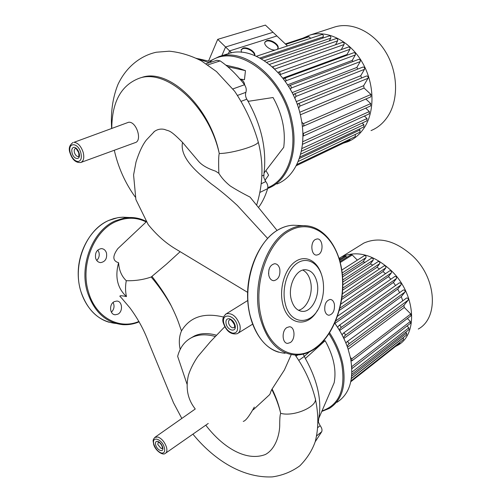 <?xml version="1.0" encoding="UTF-8"?>
<svg xmlns="http://www.w3.org/2000/svg" width="502" height="502" viewBox="0 0 502 502"><rect width="100%" height="100%" fill="white"/><g stroke="black" fill="none" stroke-linecap="round" stroke-linejoin="round"><path stroke-width="0.75" d="M217.711 39.357L265.407 25.1L276.909 35.968L229.596 50.903L217.711 39.357L208.518 61.118M229.596 50.903L228.397 53.626M118.999 247.524L117.826 248.634C112.316 256.227 112.567 260.927 118.585 262.728C114.776 276.947 117.405 288.223 126.46 296.569C120.273 295.27 118.453 295.534 120.988 297.353L129.936 307.895C137.899 318.651 144.124 330.121 148.617 342.301L173.516 402.805L181.818 418.436M128.612 122.256L74.001 142.317C77.967 142.769 81.023 146.107 83.175 152.319C84.455 157.779 83.652 161.173 80.766 162.51L135.101 142.656C142.668 140.936 136.437 121.183 128.612 122.256M250.153 197.211L250.04 197.091C242.234 193.132 235.614 189.411 230.18 185.922C225.241 181.893 221.464 177.689 218.853 173.315L215.59 171.169C207.376 168.446 201.603 165.045 198.265 160.966L182.546 142.405C169.199 128.888 169.262 131.505 164.744 129.497C161.06 128.581 157.647 129.215 154.497 131.405L153.681 132.089M215.59 171.169L215.201 171.031M140.347 77.898L141.859 77.421C168.465 67.864 209.899 106.393 219.261 153.524C209.165 106.706 166.871 68.335 139.512 78.161C121.277 84.989 112.034 101.693 111.77 128.267M114.305 150.255C118.171 167.423 125.149 183.004 135.233 197.004M111.626 128.324C110.622 112.203 112.712 97.626 117.901 84.6C125.814 67.575 139.945 55.791 156.329 52.227L169.249 51.191C180.118 52.258 190.854 55.502 201.465 60.918L216.475 71.56L234.622 91.201C245.051 106.788 252.882 123.567 258.116 141.545C260.438 144.89 233.01 153.43 219.261 153.524C218.602 155.375 218.464 161.97 218.853 173.315M118.585 262.728C119.068 270.296 121.635 276.295 126.291 280.718C125.243 286.096 125.299 291.38 126.46 296.569M180.13 251.703L166.375 264.247L151.177 277.016C143.484 279.702 135.189 280.938 126.291 280.718M152.1 276.589C160.59 287.546 166.959 297.278 171.207 305.781C178.43 320.414 178.605 323.332 181.498 330.893C189.932 316.931 203.931 312.313 223.503 317.032M243.257 421.373C245.56 420.99 249.243 416.233 254.313 407.097M253.259 409.783L269.373 394.886C271.005 392.671 269.499 394.308 271.802 389.464L284.402 369.968L291.254 354.575M180.193 349.436C178.699 342.602 179.132 336.422 181.498 330.893M191.136 337.859L194.594 335.882C200.718 333.077 208.01 332.857 216.469 335.217M215.276 336.472C206.385 334.043 198.717 334.319 192.266 337.3C184.905 340.889 180.036 347.24 177.652 356.351L186.995 384.105M272.197 389.157C276.113 397.27 278.949 405.334 280.693 413.347C280.016 414.633 279.696 418.756 279.727 425.715C279.47 434.908 275.56 449.045 265.395 454.498C245.842 462.016 222.254 446.843 205.77 425.181M295.107 354.989C304.488 368.28 311.171 382.649 315.156 398.092L315.162 398.099C318.475 406.174 294.166 417.118 280.693 413.347C278.817 405.447 275.849 397.484 271.802 389.464M321.788 411.439L329.444 408.358C342.082 400.182 346.524 385.335 342.759 363.818C340.494 353.22 336.108 342.885 329.613 332.82M328.992 333.78C335.286 343.619 339.534 353.709 341.749 364.044C345.784 389.445 339.208 405.064 322.014 410.912M334.752 323.219C340.538 331.245 344.943 339.71 347.968 348.62L350.503 357.951C354.161 379.299 349.662 394.083 336.999 402.303M346.518 344.642C343.588 337.118 339.672 329.965 334.771 323.181M322.874 341.667L325.127 340.682C333.573 355.893 336.578 369.936 334.144 382.806L318.726 418.524C322.014 400.533 317.559 380.522 305.36 358.503L303.202 354.13M325.127 340.682L305.36 358.503M309.445 351.871L304.156 356.464M316.68 435.843L321.751 431.67C322.366 429.881 321.826 427.88 320.144 425.665L318.356 421.994L318.726 418.524M321.751 431.67L315.174 441.81M298.445 310.274C307.061 308.529 313.361 293.494 310.581 281.791C309.257 276.025 306.678 272.122 302.844 270.076M317.076 282.45C315.08 274.374 311.152 270.126 305.285 269.718C296.048 269.229 287.834 285.839 291.116 298.922C293.168 306.785 296.996 310.939 302.606 311.397C312.087 312.006 320.194 295.446 317.076 282.45M321.399 274.274C317.095 260.544 305.272 254.489 295.151 261.718C284.985 268.765 279.068 288.079 282.613 303.321C287.075 325.277 307.826 328.396 317.502 310.249M285.054 302.769C289.654 325.748 312.288 326.099 320.176 305.028C323.57 296.513 324.405 287.803 322.686 278.892L322.027 276.238C318.237 262.778 307.004 256.466 297.253 263.148C287.458 269.643 281.666 288.154 285.054 302.769M286.887 327.549C281.44 330.736 282.105 343.6 287.696 343.381L290.294 342.565C295.703 339.27 294.981 326.538 289.378 326.771L286.887 327.549M324.844 310.587C325.566 313.512 326.946 315.068 328.986 315.243C333.108 314.152 334.909 310.456 334.382 304.143C333.673 301.181 332.28 299.619 330.203 299.443C326.099 300.547 324.311 304.262 324.844 310.587M318.557 254.52C323.922 251.715 322.755 238.387 317.164 238.933L315.394 239.467C309.972 242.165 311.108 255.631 316.687 255.085L318.557 254.52M279.777 268.99C278.892 265.627 277.198 263.87 274.682 263.713C270.101 264.905 268.143 268.827 268.815 275.466C269.706 278.792 271.387 280.536 273.854 280.706C278.466 279.526 280.436 275.623 279.777 268.99M268.953 269.612L268.557 273.741M114.28 301.633L116.771 301.056C122.4 301.012 123.272 311.604 117.87 314.177L115.272 314.779C109.662 314.792 108.846 304.13 114.28 301.633M111.406 312.2C114.174 309.288 114.745 306.038 113.113 302.442M106.493 253.046C107.227 258.536 105.301 261.724 100.714 262.609C98.254 262.433 96.56 260.965 95.631 258.204C94.891 252.726 96.798 249.525 101.348 248.609C103.858 248.772 105.571 250.253 106.493 253.046M96.729 260.456C98.95 258.266 99.685 255.568 98.95 252.349L97.802 250.04M267.685 188.457L268.244 188.237C287.64 181.059 298.822 152.821 292.045 121.685C284.27 80.226 245.798 47.15 219.161 56.563L209.303 61.3M210.112 61.489C235.614 42.243 282.344 75.193 290.94 121.936C297.604 152.508 286.786 180.318 267.83 187.635M226.967 54.078L228.554 53.576C255.223 44.17 293.444 76.819 300.999 117.895C307.619 148.73 296.331 176.779 276.922 183.989M244.763 85.127C244.179 81.751 242.617 79.768 240.075 79.184M225.875 65.16L238.004 67.983L245.459 70.65L244.455 79.711L239.937 79.015M265.928 170.561L268.595 175.16L264.93 180.431M248.088 101.348L273.063 97.52C282.256 114.086 285.814 130.689 283.724 147.331L264.046 173.014C266.757 149.364 261.435 125.475 248.088 101.348L246.802 99.189C245.478 96.83 245.171 94.545 245.88 92.324C246.658 89.783 246.2 87.26 244.499 84.756L232.897 88.923M247.492 100.337L248.609 101.266M260.092 192.335L267.635 188.645C268.193 186.217 267.572 183.857 265.765 181.573L263.795 177.495L264.046 173.014M267.635 188.645C265.495 195.755 262.54 201.923 258.775 207.138M209.215 62.744L196.571 58.332M207.809 64.896L220.165 60.899L216.864 60.284M220.165 60.899C228.994 66.973 237.107 74.924 244.499 84.756M245.459 70.65L227.751 66.722M209.459 62.662L208.688 62.493M339.101 258.342L341.862 256.748C357.349 250.134 373.852 254.79 391.365 270.729C415.738 293.952 418.361 334.363 397.697 345.301L395.369 346.562M359.677 245.673L363.868 243.062C379.33 236.386 395.645 240.728 412.82 256.089C436.702 278.478 438.88 317.986 418.273 329.042M347.491 347.246L403.909 305.385L404.286 307.431L348.175 349.241M343.845 338.436L401.305 296.638L402.748 300.817M339.616 330.536L397.722 289.083L399.586 292.679M334.928 323.401L393.405 282.45L395.563 285.538M339.339 310.424L388.492 276.621L390.845 279.231M341.686 299.506L383.02 271.569L385.492 273.703M342.697 290.131L376.996 267.328L379.518 268.953M342.847 282.005L370.369 263.983L372.829 265.075M342.427 275.071L363.009 261.78L365.186 262.27M344.811 256.183L346.085 256.447L346.888 257.256M350.961 254.709L352.247 254.972L357.368 260.13M336.108 320.031L335.65 321.161M337.601 327.304L339.076 325.447C340.481 325.484 341.065 326.237 340.827 327.693L339.201 329.852M342.031 334.828L343.368 333.165C344.78 333.209 345.37 333.962 345.131 335.418L343.45 337.608M345.897 343.073L346.945 341.806C348.369 341.843 348.959 342.596 348.721 344.052L347.089 346.135M351.023 360.775L351.958 360.838L351.77 358.88L350.39 357.424M407.411 318.481L410.36 321.462L410.485 323.294L351.852 368.656L351.758 366.949M364.32 255.687L364.439 255.612C365.726 255.625 366.24 256.302 365.989 257.651L363.009 261.78M339.76 258.668L340.751 258.718M371.486 258.185L371.606 258.11C372.911 258.116 373.432 258.794 373.174 260.149L370.369 263.983M378.044 261.642L378.163 261.561C379.487 261.561 380.014 262.245 379.75 263.613L376.996 267.328M384.08 265.903L384.206 265.815C385.542 265.815 386.076 266.499 385.806 267.873L383.02 271.569M389.634 270.879L389.759 270.791C391.114 270.785 391.654 271.469 391.378 272.85L388.492 276.621M394.697 276.552L394.829 276.464C396.197 276.451 396.743 277.135 396.461 278.522L393.405 282.45M399.253 282.927L399.385 282.833C400.759 282.821 401.311 283.505 401.029 284.898L397.722 289.083M403.213 290.068L403.344 289.974C404.731 289.949 405.283 290.639 405.007 292.026L401.305 296.638M406.444 298.1L406.582 298C407.975 297.981 408.528 298.665 408.251 300.058L403.909 305.385M404.286 307.431L410.774 313.976L410.893 315.821L351.958 360.838M407.053 325.949L408.873 327.793L409.011 329.607L351.82 374.266M405.622 332.249L406.526 333.171L406.664 334.966L351.413 378.376M403.319 337.595L403.552 339.459L350.98 380.918M400.025 342.238L399.711 343.13L350.81 381.733M302.769 38.215L309.891 35.115C327.197 29.787 349.279 40.568 361.785 61.551C374.348 82.485 375.258 110.214 364.722 127.019C360.285 134.047 354.619 138.96 347.717 141.765L343.312 143.189M333.253 27.472L334.803 26.964C352.034 21.655 373.758 31.984 385.887 52.302C398.073 72.57 398.663 99.553 388.046 116.037C383.578 122.934 377.906 127.778 371.028 130.589M264.874 42.262L266.418 41.183C270.647 39.564 279.225 45.262 277.782 48.732M275.353 49.98C270.691 50.765 263.318 45.142 264.943 42.061L266.681 40.624C271.024 38.961 279.79 44.967 277.982 48.368L277.079 49.409M241.085 49.911L242.799 48.688C246.783 47.194 254.715 51.781 254.589 55.509M241.399 52.308L241.161 49.698L243.056 48.123C247.36 46.491 255.894 51.913 254.796 55.596M287.489 45.958L273.025 32.297L225.58 47L221.802 55.722M231.585 52.842L225.58 47M299.675 112.304L363.655 85.673L364.094 88.057L300.315 114.814M296.161 101.674L360.756 75.727L361.578 78.005M292.076 92.638L356.859 67.437L357.763 69.094M287.602 84.832L352.235 60.422L353.044 61.501M282.871 78.092L347.001 54.517L347.522 55.032M308.033 36.483L309.019 36.746L310.656 38.277M256.378 56.268L321.907 34.55C323.106 34.651 323.558 35.404 323.263 36.809L322.529 38.202M261.316 58.784L329.381 35.899C330.598 35.993 331.056 36.753 330.749 38.171L329.274 40.938M266.813 62.33L336.258 38.547C337.488 38.641 337.953 39.401 337.639 40.831L335.505 44.778M274.067 68.328L272.429 66.854L342.615 42.287C343.864 42.375 344.328 43.141 344.014 44.571L341.253 49.61M348.438 47.031L348.495 47.012C349.756 47.094 350.227 47.859 349.907 49.303L347.001 54.517M278.133 72.451L278.61 72.075C279.909 72.2 280.417 73.028 280.141 74.572L280.091 74.666M283.643 79.103L284.339 78.312C285.651 78.431 286.159 79.266 285.876 80.816L285.462 81.625M353.822 52.71L353.885 52.685C355.165 52.766 355.642 53.526 355.309 54.975L352.235 60.422M288.732 86.645L289.566 85.585C290.89 85.698 291.411 86.526 291.122 88.082L290.388 89.494M358.692 59.355L358.754 59.33C360.047 59.405 360.53 60.165 360.198 61.62L356.859 67.437M293.325 95.154L294.228 93.974C295.565 94.081 296.086 94.916 295.797 96.472L294.793 98.373M362.959 67.061L363.034 67.03C364.333 67.099 364.822 67.864 364.483 69.32L360.756 75.727M297.328 104.78L298.182 103.688C299.525 103.788 300.052 104.623 299.763 106.179L298.552 108.438M366.491 76.015L366.573 75.984C367.884 76.04 368.374 76.806 368.041 78.262L363.655 85.673M302.311 126.015L303.472 126.146L303.955 124.904L303.515 123.831L301.777 122.124M364.094 88.057L370.978 94.47L370.846 96.848L303.315 126.222M302.888 135.992L303.396 135.96L303.428 133.438L302.832 132.854M302.436 144.331L302.624 142.367M365.845 99.026L370.721 103.581L370.601 105.935L303.396 135.96M365.694 108.125L369.321 111.538L369.221 113.866L302.436 144.344M364.396 116.069L367.012 118.535L366.918 120.838L301.325 151.278M362.174 123.034L363.881 124.653L363.799 126.937L299.813 157.026M359.137 129.127L359.99 129.943L359.921 132.202L298.188 161.5M355.322 134.379L355.259 136.613L296.833 164.512M350.321 138.966L349.756 140.102L296.218 165.723M72.846 142.568L73.097 142.48C69.383 145.059 68.372 148.605 70.073 153.104C72.275 159.761 75.84 162.893 80.766 162.51M80.841 152.846C77.91 141.727 66.961 142.267 70.393 153.179C72.169 158.306 74.71 161.098 78.011 161.544C81.048 160.966 81.989 158.067 80.841 152.846M78.074 156.58L78.463 156.511C78.87 157.22 78.965 155.99 78.739 152.828C76.75 149.251 75.639 147.814 75.4 148.51C74.24 149.063 73.926 150.424 74.447 152.602C75.294 155.049 76.505 156.373 78.074 156.58M73.951 147.306C76.166 147.569 77.873 149.433 79.071 152.903C81.305 160.238 74.014 160.389 72.119 153.123C71.34 149.678 71.949 147.739 73.951 147.306M225.48 314.308L226.371 313.756C232.206 312.815 236.699 316.561 239.856 324.989C240.765 329.375 239.912 332.274 237.289 333.679C231.014 334.897 226.377 331.383 223.377 323.144C222.035 319.611 223.032 316.48 226.371 313.756L247.724 300.51M237.339 325.547C234.867 314.34 220.761 312.344 223.898 323.451C225.586 328.716 228.523 331.941 232.702 333.127C236.662 333.284 238.205 330.762 237.339 325.547M234.334 327.492L233.995 327.706C234.472 328.139 234.647 327.197 234.522 324.876C232.018 320.596 230.387 318.883 229.634 319.749L228.586 321.048L228.617 323.238C229.42 325.748 230.82 327.285 232.815 327.837L234.315 327.511M229.144 318.72C231.955 319.479 233.926 321.638 235.068 325.196C237.082 332.657 227.707 331.107 226.12 323.803C225.517 320.358 226.527 318.67 229.144 318.72M154.748 437.443L157.892 436.985C161.807 438.616 164.669 442.011 166.488 447.175C167.304 450.376 166.896 452.459 165.258 453.425C162.686 455.797 155.043 450.432 153.618 444.151M164.38 447.646C162.052 438.717 151.133 435.472 153.97 444.433C155.476 448.7 157.854 451.543 161.117 452.948C164.16 453.538 165.252 451.769 164.38 447.646M161.192 448.543L162.353 448.455L162.253 446.78C161.267 444.289 159.943 442.695 158.268 442.011L157.785 444.49L161.192 448.543M157.823 441.402C160.012 442.325 161.606 444.226 162.623 447.1C164.461 453.099 157.201 450.802 155.695 444.967C155.099 442.237 155.808 441.051 157.823 441.402M182.546 142.405C179.176 158.739 200.38 174.891 211.21 183.826C219.236 189.593 227.952 196.815 237.358 205.475L267.585 238.381M171.207 305.781C165.196 295.176 158.519 285.588 151.177 277.016M298.734 360.398L304.181 356.508M297.774 354.958L295.973 356.232M317.829 427.547L320.144 425.665M307.45 225.862L293.325 225.222C288.619 225.398 283.956 226.735 279.325 229.226C256.654 240.395 241.694 283.115 250.191 315.758C256.76 339.164 268.401 351.67 285.092 353.27M315.394 348.344C333.912 334.985 345.075 303.792 342.477 275.604C339.973 247.43 323.602 225.059 303.07 225.68C298.383 225.862 293.72 227.211 289.102 229.734C266.468 241.023 251.496 284.195 259.954 317.157C266.499 340.789 278.102 353.395 294.762 354.97C301.915 355.24 308.761 353.05 315.306 348.407M261.203 316.875C268.57 350.038 295.358 363.235 315.507 347.792C335.957 333.171 347.077 296.249 340.94 266.38C335.085 236.367 312.1 218.408 289.936 230.594C267.622 241.763 252.876 284.358 261.203 316.875M146.164 221.947C136.619 217.197 126.648 217.033 116.238 221.445C93.993 230.518 79.937 265.213 88.528 292.164C95.618 317.459 119.263 330.04 138.941 321.437M134.31 217.724L129.604 217.504L124.571 217.987L115.598 220.736C93.046 229.916 78.776 265.081 87.499 292.396C94.219 312.037 105.96 322.786 122.72 324.65C128.324 325.014 133.802 324.066 139.154 321.801M127.621 217.41L122.902 217.184L117.87 217.667L108.909 220.391C86.394 229.489 72.169 264.347 80.885 291.449C87.574 310.87 99.258 321.544 115.937 323.464M241.374 101.235L246.802 99.189M245.88 92.324L237.59 95.38M263.738 175.135L261.856 176.02M261.354 183.694L265.765 181.573M346.085 256.447L339.722 260.425M352.247 254.972L340.268 262.49M365.989 257.651L342.195 272.937M410.36 321.462L351.739 366.661M408.873 327.793L351.896 372.133M406.526 333.171L351.676 376.117M410.774 313.976L351.77 358.88M403.407 337.683L351.387 378.564M391.378 272.85L339.954 308.096M396.461 278.522L335.951 320.753M401.029 284.898L340.827 327.693M405.007 292.026L345.131 335.418M408.251 300.058L348.721 344.052M373.174 260.149L342.778 279.972M379.75 263.613L342.797 288.092M385.806 267.873L341.994 297.379M309.019 36.746L285.814 44.377M323.263 36.809L259.923 58.012M330.749 38.171L264.428 60.698M337.639 40.831L269.53 64.394M344.014 44.571L274.807 69.038M349.907 49.303L280.141 74.572M355.309 54.975L285.876 80.816M360.198 61.62L291.122 88.082M364.483 69.32L295.797 96.472M368.041 78.262L299.763 106.179M370.978 94.47L303.365 123.668M359.99 129.943L299.299 158.576M370.721 103.581L303.428 133.438M369.321 111.538L302.675 141.752M367.012 118.535L301.84 148.586M363.881 124.653L300.623 154.214M195.278 408.986L155.281 437.079C151.849 440.373 153.474 441.289 153.612 444.119M154.497 131.405L146.389 139.983C142.587 144.821 139.129 152.162 136.011 162.027L133.582 174.96L135.891 199.545L148.172 224.551C159.26 238.161 168.923 245.064 177.124 249.864L247.612 292.352M250.04 197.091L277.073 230.449M146.264 221.853L117.826 248.634M258.147 141.671C263.657 162.541 263.186 183.544 256.754 204.684M224.758 326.733L210.369 341.743L198.409 355.824C196.765 357.844 190.955 366.742 188.325 375.615C185.539 388.259 187.735 399.228 194.914 408.534L194.914 408.534M194.594 335.882L192.266 337.3M238.268 333.071L252.525 324.229M165.855 453.011L208.267 423.443M315.225 398.356C318.67 413.893 318.676 428.3 315.25 441.578C312.188 450.432 307.048 458.514 299.826 465.837C291.631 471.78 282.444 475.469 272.266 476.9C240.345 478.211 211.838 457.378 192.919 434.148M139.543 78.155L141.859 77.421M293.325 225.222C288.543 225.392 283.812 226.741 279.125 229.257C261.291 238.764 247.586 266.568 247.568 294.906C247.48 323.257 260.99 347.24 278.648 352.184M328.302 315.156L328.986 315.243M273.854 280.706L273.044 280.618M302.606 311.397L300.642 311.133M145.818 221.181C140.723 218.634 135.314 217.404 129.604 217.504L122.902 217.184L118.848 217.51L113.785 218.59L108.808 220.403C91.245 228.077 78.036 250.636 78.205 273.904C78.299 297.184 91.678 317.415 109.172 322.259M99.898 262.527L100.714 262.609M114.387 314.635L115.272 314.779M122.72 324.65C128.336 325.014 133.821 324.079 139.173 321.838M228.554 53.576L219.161 56.563M211.857 61.89L198.403 58.759M217.021 60.234L206.096 63.748M363.868 243.062L341.862 256.748M344.918 256.12L339.459 259.521M339.867 258.605L339.289 258.963M351.067 254.639L340.03 261.555M342.59 276.909L371.606 258.11M342.872 284.797L378.163 261.561M342.408 293.789L384.206 265.815M341.799 270.07L364.439 255.612M403.344 289.974L343.368 333.165M399.385 282.833L339.076 325.447M394.829 276.464L337.545 316.191M406.582 298L346.945 341.806M389.759 270.791L340.864 304.099M334.803 26.964L309.891 35.115M308.071 36.47L285.343 43.931M363.034 67.03L294.228 93.974M358.754 59.33L289.566 85.585M353.885 52.685L284.339 78.312M366.573 75.984L298.182 103.688M348.495 47.012L278.61 72.075"/></g></svg>
